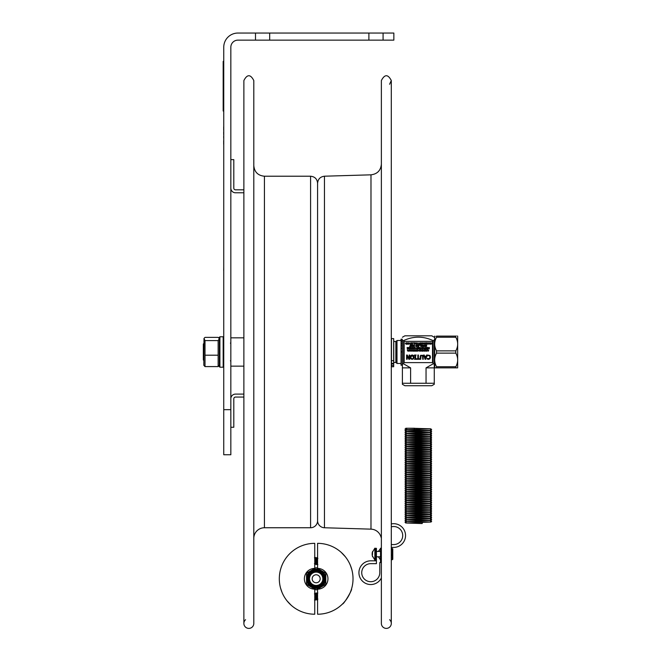<?xml version="1.0" encoding="UTF-8"?>
<svg xmlns="http://www.w3.org/2000/svg" width="661" height="661" viewBox="0 0 661 661"><rect width="100%" height="100%" fill="white"/><g stroke="black" fill="none" stroke-linecap="round" stroke-linejoin="round"><path stroke-width="0.99" d="M255.501 33.05L237.927 33.05A14.178 14.178 0 0 0 223.749 47.228L223.749 454.751L230.838 454.751L230.838 47.228A7.089 7.089 0 0 1 237.927 40.139L255.501 40.139L255.501 33.05L269.68 33.05L269.68 40.139L255.501 40.139M223.749 409.671L230.838 409.671M383.074 33.05L383.074 40.139L368.896 40.139L368.896 33.05L393.849 33.05L393.849 40.139L383.074 40.139M269.68 40.139L368.896 40.139M269.68 33.05L368.896 33.05M233.804 188.121A1.702 1.702 0 0 0 235.506 189.823L243.876 189.823L235.506 189.823A1.702 1.702 0 0 1 233.804 188.121L233.804 159.631L230.838 159.631M235.506 192.789L243.876 192.789L235.506 192.789A4.668 4.668 0 0 1 230.838 188.121M230.838 427.254L233.804 427.254L233.804 398.765A1.702 1.702 0 0 1 235.506 397.063L243.876 397.063M235.506 394.096L243.876 394.096L235.506 394.096A4.668 4.668 0 0 0 230.838 398.765M396.146 341.638L393.766 341.357L393.766 362.583L396.146 362.335M395.856 341.357L395.856 362.583M391.295 362.583L391.32 341.357M203.819 343.497L203.34 343.976L203.34 359.989L203.819 360.476M243.876 623.43L243.876 80.535C247.181 74.139 250.494 74.139 253.799 80.535L253.799 623.43A4.958 4.958 0 0 1 246.784 627.95A4.958 4.958 0 0 1 245.57 619.696M253.799 600.395L253.799 538.376A10.634 10.634 0 0 1 264.433 527.751L310.579 527.751A7.015 7.015 0 0 0 317.586 520.736L317.586 183.229C317.173 178.974 314.834 176.636 310.579 176.223L310.579 527.751M264.433 527.751L264.433 176.223C257.972 175.595 254.427 172.05 253.799 165.589L253.799 351.983M317.586 520.678A7.089 7.089 0 0 0 324.46 527.759L370.986 529.147A10.708 10.708 0 0 1 380.753 536.261L381.372 538.112L381.29 537.087M389.602 619.696A4.958 4.958 0 0 1 388.387 627.95A4.958 4.958 0 0 1 381.372 623.43L381.372 80.535C384.677 74.139 387.99 74.139 391.295 80.535C391.295 79.659 391.295 79.659 391.295 80.535L389.602 84.269M393.675 365.483L393.675 363.922L391.469 363.922L391.469 365.483L393.675 365.483L393.675 366.739L391.469 366.739L391.469 365.483M391.469 363.922L391.469 363.335L393.675 363.335L393.675 363.922M391.469 360.699L391.469 338.614L393.675 338.614L393.675 360.699L391.469 360.699L391.469 363.335M393.675 363.335L393.675 360.699M391.469 366.739L393.675 366.739M372.573 551.53L372.11 553.381L372.573 552.679L372.11 554.447L372.573 556.702L372.168 554.852M372.11 553.381L372.556 553.381M372.573 554.505L372.168 553.381M393.683 544.573A9.023 9.023 0 0 0 402.632 534.344A9.023 9.023 0 0 0 391.295 526.842A9.023 9.023 0 0 1 402.632 534.344A9.023 9.023 0 0 1 393.683 544.573L391.295 544.573M393.683 547.407L391.295 547.407L393.683 547.407A11.865 11.865 0 0 0 405.482 534.344A11.865 11.865 0 0 0 391.295 523.933M381.372 562.528L379.786 562.528L379.786 572.69A9.023 9.023 0 0 1 370.755 581.713A9.023 9.023 0 0 1 361.732 572.69A9.023 9.023 0 0 1 370.755 563.659L376.415 563.659L376.415 560.825L370.755 560.825A11.865 11.865 0 0 0 367.161 583.985A11.865 11.865 0 0 0 381.372 577.978M379.786 572.69A9.023 9.023 0 0 1 370.755 581.713A9.023 9.023 0 0 1 361.732 572.69A9.023 9.023 0 0 1 370.755 563.659M375.572 550.01L375.572 548.316L376.423 548.316L376.423 550.01L375.572 550.01L375.572 560.825L370.755 560.825M376.423 550.01L376.415 562.09M381.372 550.01L380.521 550.01L380.521 548.316L381.372 548.316M380.521 562.528L380.521 550.01M219.328 365.277L219.328 337.341L219.328 338.696L218.138 340.597L218.138 366.591L219.328 365.277M218.138 340.597L205.009 340.597L203.993 338.391L205.009 337.374L218.138 337.374L219.146 338.391M203.993 338.391L203.819 365.277L205.009 366.591L205.009 340.597M205.009 355.205L218.138 355.205M205.009 366.591L218.138 366.591M396.997 363.467L396.997 340.506L396.146 341.357L396.146 362.616L396.997 363.467L401.045 363.467M402.235 343.282L402.235 339.176L401.045 339.176L401.045 343.976L401.045 343.282L402.235 343.282L402.235 343.976L401.045 343.976L401.045 365.203L402.235 365.203L402.235 343.976M457.66 336.11L457.66 367.863L436.549 367.863L436.549 366.739L455.817 366.739C458.288 362.203 458.288 357.659 455.817 353.123L436.549 353.123C434.07 357.659 434.07 362.203 436.549 366.739M455.817 336.102L436.549 336.102C434.07 336.11 434.07 336.11 436.549 336.11C434.07 336.11 434.07 336.11 436.549 336.11L455.817 336.11C458.288 336.11 458.288 336.11 455.817 336.102C458.288 336.11 458.288 336.11 455.817 336.102L455.817 337.242L436.549 337.242L436.549 336.11M455.817 366.739L455.817 367.863M436.549 367.863L434.698 367.855L434.707 336.11M436.549 353.123L436.549 350.875L455.817 350.875C458.288 346.331 458.288 341.787 455.817 337.242M436.549 337.242C434.07 341.787 434.07 346.331 436.549 350.875M455.817 350.875L455.817 353.123M434.277 340.572L434.277 367.863L426.048 367.863L433.029 363.889L433.029 340.572L434.277 340.572C434.277 336.052 434.277 336.052 434.277 340.572C434.277 336.052 434.277 336.052 434.277 340.572L434.277 363.467L434.698 363.889M401.045 340.489L396.997 340.506M402.384 340.572L403.631 340.572L403.631 363.889L402.384 363.889L402.384 340.572C402.384 336.052 402.384 336.052 402.384 340.572C402.384 336.052 402.384 336.052 402.384 340.572M403.631 363.889L410.605 367.863L402.384 367.863L402.384 384.289L402.384 383.264L434.277 383.264L434.277 384.289L434.277 367.863M426.048 383.264L426.048 367.863M433.029 363.889L434.277 363.889L434.277 339.622L434.277 340.506L434.698 340.076M402.384 367.863L402.384 363.889M434.277 384.289L431.79 385.718L404.863 385.718L402.384 384.289M410.605 367.863L410.605 383.264M433.029 340.572C423.23 336.052 413.431 336.052 403.631 340.572M402.384 337.259L404.863 335.821L431.79 335.821L434.277 337.259M428.477 350.999L428.7 350.33L428.262 350.33L428.477 350.999L428.262 350.33L428.7 350.33L428.477 350.999M426.948 350.619L426.287 351.024L427.138 351.189L427.138 349.776L426.312 350.454L426.948 351.024M426.122 351.189L426.122 349.776L425.296 349.776L425.932 349.942L426.122 351.189M423.635 350.338L423.073 349.776L423.519 350.495L423.073 351.189L423.627 350.636L424.18 351.189L423.742 350.487L424.188 349.776L423.635 350.338M422.982 349.917L422.429 349.776L422.429 351.189L422.982 351.189L422.982 349.917M409.589 350.908L409.275 349.909L408.961 350.908L409.275 349.909L409.589 350.908M408.82 349.933L408.82 351.032L409.729 351.032L409.737 349.933L408.82 349.933M418.752 346.331L418.967 345.662L418.529 345.662L418.967 345.662L418.752 346.331L418.529 345.662M418.628 346.521L419.338 345.108L418.149 345.108L418.628 346.521M417.843 346.331L417 345.108L417 346.521L417.182 345.397L418.016 346.521L418.016 345.108L417.843 346.331M431.319 343.91L431.005 342.902L431.319 343.91M430.575 343.48L431.005 342.902M430.542 342.935L430.542 344.026L431.459 344.026L431.459 342.935L430.542 342.935L431.459 342.935L431.005 344.216L430.542 342.935M425.238 344.026L425.238 343.497L425.238 344.026M425.023 343.332L424.329 342.77L424.536 343.803L425.428 344.191L425.428 342.77L425.023 343.332M424.816 343.563L425.238 343.497M412.439 344.026L412.233 343.613L412.439 344.026M408.382 343.91L408.068 342.902L408.498 343.48L408.068 344.059M407.639 343.48L408.068 342.902M407.614 342.935L407.614 344.026L408.531 344.026L408.068 342.745L407.614 342.935L408.531 342.935L408.531 344.026L407.614 344.026L408.068 342.745M407.292 342.919L406.746 342.77L406.746 344.191L407.292 344.191L407.292 342.919M406.614 359.278L407.143 359.278L407.143 355.915L408.853 359.278L409.655 359.278L409.655 355.031L409.134 355.031L409.134 358.692L407.25 355.031L406.614 355.031L406.614 359.278M427.832 355.081L429.956 355.511L427.832 355.081M430.493 357.155L429.956 355.511L430.493 357.155L429.956 358.774L430.493 357.155M428.576 359.361L429.956 358.774L428.576 359.361M427.262 355.321L427.262 355.99L428.584 355.444L429.51 355.866L429.898 357.155L429.518 358.436L428.584 358.873L427.262 358.32L427.832 359.245L427.262 358.997M425.758 359.278L427.196 355.031L426.626 355.031L426.238 356.221L424.61 356.221L424.23 355.031L423.635 355.031L425.064 359.278L425.758 359.278M424.767 356.7L426.081 356.7L425.428 358.7L424.767 356.7M420.206 359.278L420.206 356.626L420.206 359.278L420.768 359.278L420.95 355.767L422.536 355.767L422.718 359.278L423.28 359.278L422.875 355.329L423.28 356.626M418.405 358.774L418.405 355.031L417.835 355.031L417.835 358.774L416.405 358.774L416.405 359.278L419.826 359.278L419.826 358.774L418.405 358.774M414.497 355.461L415.034 355.461L415.034 358.849L414.497 359.278L416.141 359.278L415.604 358.849L415.604 355.461L416.141 355.031L414.497 355.031L414.497 355.461M413.1 358.444L413.447 357.155L412.158 355.428L413.447 357.155L413.1 358.444L412.158 358.882L413.1 358.444M411.216 358.444L412.158 358.882L411.216 358.444L410.869 357.155L412.158 355.428M412.158 354.94L410.787 355.519L412.158 354.94L413.53 355.519L412.158 354.94M404.722 362.616A0.57 0.57 0 0 1 404.152 362.046L404.152 341.919A0.57 0.57 0 0 1 404.722 341.357L431.939 341.357A0.57 0.57 0 0 1 432.501 341.919L432.501 362.046A0.57 0.57 0 0 1 431.939 362.616L404.722 362.616M413.53 358.799L412.158 359.369L410.787 358.799L410.274 357.155L410.787 358.799L412.158 359.369L413.53 358.799L414.034 357.155L413.53 358.799M413.53 355.519L414.034 357.155L413.53 355.519M415.034 358.849L415.034 355.461M422.875 355.329L420.611 355.329L420.206 356.626M424.61 356.221L426.238 356.221M427.791 358.675L429.518 358.436L429.898 357.155L429.51 355.866L428.584 355.444M429.898 357.155L429.51 355.866M427.758 355.651L427.303 355.99M406.185 344.191L405.391 343.48L406.185 342.77L405.391 343.48L406.507 344.191L406.185 342.77M406.92 344.042L406.92 342.919M408.531 344.026L408.068 344.216M407.614 344.026L407.44 343.48M411.737 343.869L412.629 344.191L412.629 342.77L411.82 342.885L412.224 342.77M415.595 344.042L415.595 342.919M417.587 344.191L417.422 342.77L416.934 343.951L416.43 342.77L416.075 344.191L416.546 343.001L417.017 344.191L417.306 343.018M419.338 344.191L418.975 343.563L419.338 344.191L420.677 344.191L420.206 342.77L420.016 344.017L419.537 344.174L418.884 342.77L418.405 344.191L418.975 343.563M423.85 344.191L423.329 343.803L424.213 344.191L424.213 342.77L424.023 343.332L421.974 342.77L422.445 344.191L423.147 342.803L423.618 343.39L423.147 342.803M424.833 343.39L424.329 342.77M427.229 343.001L426.948 344.191L427.229 343.001L427.518 344.191L427.989 343.018L428.468 344.191L428.105 342.77L427.617 343.951L427.122 342.77L426.948 344.191M429.807 344.191L429.286 343.803L430.171 344.191L430.171 342.77L429.981 343.332L429.072 342.77L429.576 343.39L429.072 342.77M411.596 345.802L411.596 345.273L410.944 345.802L411.596 345.967M414.472 346.381L414.472 345.249M416.397 346.521L415.595 345.81L415.885 346.414L415.595 345.81L416.389 345.108M418.479 345.505L419.024 345.505M421.668 345.802L421.668 345.273L421.016 345.802L421.668 345.967M423.437 346.381L423.437 345.249M425.767 346.232L426.651 346.141L426.18 346.546M426.271 345.943L425.701 345.513L426.196 345.083M426.651 345.43L426.213 345.24L426.659 345.191M425.899 345.48L426.328 345.761L426.213 345.24M409.043 348.132L409.043 347.603L408.391 348.132L409.043 348.297M410.134 348.132L410.134 347.603L409.481 348.132L410.134 348.297M414.125 348.132L414.125 347.603L413.472 348.132L414.125 348.297M414.497 347.876L415.05 347.438L414.761 348.231M415.463 348.859L415.05 347.438M417.066 348.859L416.273 348.149L416.562 348.744L416.273 348.149L417.066 347.438L417.388 348.859M418.297 348.132L418.297 347.603L417.645 348.132L418.297 348.297M418.744 348.562L419.157 348.884L419.537 348.223M419.248 348.273L418.677 347.843L419.173 347.413M419.628 347.76L418.876 347.81L419.305 348.099L418.876 347.81L419.644 347.521M419.842 348.859L420.032 347.967M420.677 347.975L420.09 347.686L420.619 347.686L420.677 348.859L420.867 347.975M422.362 348.132L422.362 347.603L421.71 348.132L422.362 348.297M423.701 348.859L423.701 347.438M425.709 348.562L426.114 348.884L425.692 348.793M426.213 348.273L425.643 347.843L426.138 347.413M426.585 347.76L425.833 347.81L426.262 348.099L425.833 347.81L426.601 347.521M426.262 348.099L426.114 348.884L426.593 348.479M426.799 348.859L426.989 347.967M426.94 347.537L426.799 347.975M427.642 347.975L427.642 348.859L427.312 347.413M408.077 351.189L407.556 350.809L408.44 351.189L408.25 350.338M409.275 349.743L409.729 351.032L408.82 351.032L408.647 350.479M412.018 350.479L411.15 350.099L411.886 350.049L411.886 350.908L412.018 350.479M411.572 351.214L412.034 349.933L412.034 351.024L411.307 350.991M413.034 350.47L413.034 349.942L412.381 350.47L413.034 350.636M417.116 349.933L417.289 350.479L416.661 349.743L417.116 351.032L416.207 351.032L416.033 350.479L416.207 351.032L417.116 351.032L416.661 351.222M418.264 350.479L417.397 350.099L418.132 350.049L418.132 350.908L418.264 350.479M419.892 350.47L419.892 349.942L419.239 350.47L419.892 350.636M421.792 349.776L421.379 349.892M422.197 351.189L422.197 349.776M422.61 351.049L422.61 349.917M424.965 350.47L424.965 349.942L424.312 350.47L424.965 350.636M428.204 350.173L428.749 350.173L427.882 349.776L428.361 351.189L428.749 350.173M410.787 355.519L410.274 357.155M409.242 342.77L408.754 344.191L409.341 343.009L409.936 344.191L409.242 342.77M411.291 343.464L410.646 343.464L411.291 344.017L410.597 344.191L411.481 344.191L411.481 342.77L410.597 342.77L411.291 343.464M414.207 342.77L413.389 342.77L414.017 342.943L414.017 344.191L414.207 342.77M415.182 342.77L414.356 342.77L414.992 342.943L414.992 344.191L415.182 342.77M420.999 344.191L420.999 343.067L421.834 344.191L421.834 342.77L421.66 343.993L420.826 342.77L420.999 344.191M426.56 342.77L425.56 342.77L426.039 344.191L426.56 342.77M410.365 345.108L409.696 346.521L410.836 346.521L410.365 345.108M411.596 346.356L410.902 346.356L411.786 346.521L411.786 345.108L410.902 345.273L411.596 345.273M412.753 345.108L411.935 345.108L412.571 345.273L412.571 346.521L412.753 345.108M413.216 346.521L413.216 345.397L414.059 346.521L414.059 345.108L413.885 346.331L413.042 345.108L413.216 346.521M416.719 346.521L416.719 345.108M420.768 346.521L420.768 345.108L419.942 345.108L420.578 345.273L420.768 346.521M421.668 346.356L420.974 346.356L421.858 346.521L421.858 345.108L420.974 345.273L421.668 345.273M422.189 346.521L422.577 345.348L423.172 346.521L422.685 345.108L422.189 346.521M424.866 346.521L425.147 345.348L425.626 346.521L425.263 345.108L424.775 346.281L424.271 345.108L423.916 346.521L424.387 345.331L424.866 346.521M407.3 348.859L407.3 347.736L408.134 348.859L408.134 347.438L407.961 348.661L407.118 347.438L407.3 348.859M409.043 348.686L408.341 348.686L409.225 348.859L409.225 347.438L408.341 347.603L409.043 347.603M410.134 348.686L409.432 348.686L410.324 348.859L410.324 347.438L409.432 347.603L410.134 347.603M410.679 348.859L410.96 347.669L411.241 348.859L411.72 347.678L412.2 348.859L411.836 347.438L411.349 348.62L410.845 347.438L410.679 348.859M412.885 348.686L412.695 347.438L412.224 348.859L412.885 348.686M414.125 348.686L413.422 348.686L414.315 348.859L414.315 347.438L413.422 347.603L414.125 347.603M418.297 348.686L417.595 348.686L418.487 348.859L418.487 347.438L417.595 347.603L418.297 347.603M422.362 348.686L421.66 348.686L422.553 348.859L422.553 347.438L421.66 347.603L422.362 347.603M425.114 348.686L424.924 347.438L424.453 348.859L425.114 348.686M429.311 348.859L429.311 347.438L429.138 348.661L428.774 347.826L428.287 348.661L428.097 347.438L428.097 348.859L428.7 348.066L429.311 348.859M408.035 350.338L407.341 349.776L407.556 350.809M410.63 351.024L410.44 349.776L409.969 351.189L410.63 351.024M413.687 351.189L413.687 350.066L414.53 351.189L414.53 349.776L414.348 350.999L413.513 349.776L413.687 351.189M414.992 351.189L414.992 350.066L415.827 351.189L415.827 349.776L415.653 350.999L414.811 349.776L414.992 351.189M417.116 351.032L417.289 350.479M419.892 351.024L419.19 351.024L420.082 351.189L420.082 349.776L419.19 349.942L419.892 349.942M405.59 343.48L406.325 342.935L406.325 344.026L405.804 343.943L405.788 343.026M406.176 344.026L406.176 342.935M411.968 342.993L412.439 342.935L411.985 343.423M412.233 343.456L412.29 342.935M423.618 343.39L423.329 343.803M423.602 343.563L423.841 344.026M422.346 343.332L422.784 343.332L422.569 343.993L422.346 343.332L422.569 343.993L422.784 343.332L422.346 343.332M424.023 344.026L424.023 343.497M425.94 343.332L426.378 343.332L426.155 343.993L425.94 343.332L426.155 343.993L426.378 343.332L425.94 343.332M429.576 343.39L429.286 343.803M429.476 343.786L429.981 343.497L429.981 344.026L429.559 343.563M429.79 344.026L429.981 343.497M415.794 345.819L416.529 345.265L416.529 346.364L416.009 346.273L415.992 345.364L415.794 345.819M416.009 346.273L416.529 346.364L416.529 345.265M414.844 348.33L415.273 348.281M415.116 347.603L414.695 347.868L415.273 347.603L415.273 348.124L414.695 347.868L415.273 348.124L415.273 347.603M419.975 347.537L419.842 347.975M423.362 347.603L422.933 347.868L423.511 347.603L423.511 348.124L422.933 347.868L423.511 348.124L423.511 347.603M423.081 348.33L423.511 348.281M407.754 350.793L408.25 350.495L408.25 351.024L408.085 350.495M412.034 349.933L411.58 349.752M416.661 349.743L416.033 350.479M416.232 350.479L416.661 349.909L417.091 350.479L416.661 351.057L416.232 350.479L416.661 351.057L417.091 350.479L416.661 349.909L416.232 350.479M421.858 349.933L421.429 350.198L422.007 349.933L422.007 350.454L421.429 350.198L422.007 350.454L422.007 349.933M421.503 350.842L422.007 351.032L421.578 350.661M421.569 350.991L422.007 350.619M417.207 348.694L417.207 347.603L417.207 348.694M417.058 347.603L416.471 348.149L417.058 348.694L416.471 348.149L417.207 347.603M413.034 351.024L412.34 351.024L413.224 351.189L413.224 349.776L412.34 349.942L413.034 349.942M417.818 351.214L418.454 350.479L417.826 349.752M421.049 351.189L421.049 349.776L420.231 349.776L420.859 349.942L421.049 351.189M424.965 351.024L424.263 351.024L425.147 351.189L425.147 349.776L424.263 349.942L424.965 349.942M392.345 558.76L392.345 548.539L391.295 548.539M391.295 549.473L392.345 549.473L392.345 548.539M392.766 548.878L392.766 559.355M392.345 559.693L391.295 559.693M392.345 555.058L391.295 555.058M223.749 61.399L223.178 61.399L223.178 111.015L223.749 111.015L223.178 111.015M311.348 570.435L316.173 567.65L320.99 570.435A9.642 9.642 0 0 0 306.53 578.78L306.53 573.219L311.348 570.435M320.99 570.435L325.807 573.219L325.807 584.349L320.99 587.133A9.642 9.642 0 0 0 320.99 570.435M320.99 587.133L316.173 589.909L311.348 587.133L306.53 584.349L306.53 578.78A9.642 9.642 0 0 0 320.99 587.133M306.53 573.219L306.53 578.78M316.173 570.6A8.18 8.18 0 0 0 307.985 578.78A8.18 8.18 0 0 0 316.173 586.96A8.18 8.18 0 0 0 324.353 578.78A8.18 8.18 0 0 0 316.173 570.6M316.173 587.852A9.072 9.072 0 0 0 325.245 578.78A9.072 9.072 0 0 0 316.173 569.708A9.072 9.072 0 0 0 307.101 578.78A9.072 9.072 0 0 0 316.173 587.852M316.173 570.897A7.882 7.882 0 0 1 322.998 582.721A7.882 7.882 0 0 1 309.34 582.721A7.882 7.882 0 0 1 316.173 570.897M308.943 578.78A7.23 7.23 0 0 0 319.784 585.043A7.23 7.23 0 0 0 319.784 572.525A7.23 7.23 0 0 0 308.943 578.78M309.505 578.78A6.66 6.66 0 0 1 319.503 573.013A6.66 6.66 0 0 1 319.503 584.555A6.66 6.66 0 0 1 309.505 578.78M320.172 578.78A4.007 4.007 0 0 1 314.165 582.25A4.007 4.007 0 0 1 314.165 575.318A4.007 4.007 0 0 1 320.172 578.78M314.752 568.468L314.752 543.342A35.438 35.438 0 0 0 279.314 578.78A35.438 35.438 0 0 0 314.752 614.218L314.752 589.091M314.752 568.41A10.369 10.369 0 0 0 304.382 578.78A10.369 10.369 0 0 0 314.752 589.158M314.752 543.342A35.438 35.438 0 0 0 289.865 553.554L289.328 554.1A35.438 35.438 0 0 0 280.487 587.827L281.941 592.165A35.438 35.438 0 0 0 287.014 600.841L291.104 605.179A35.438 35.438 0 0 0 314.752 614.218M280.991 568.014L280.818 568.576M317.586 589.091L317.586 614.218A35.438 35.438 0 0 0 353.024 578.78A35.438 35.438 0 0 0 317.586 543.342L317.586 568.468M317.586 589.158A10.369 10.369 0 0 0 327.955 578.78A10.369 10.369 0 0 0 317.586 568.41M317.586 614.218A35.438 35.438 0 0 0 342.472 604.014C343.86 604.303 352.553 589.48 351.52 588.984M343.009 603.468A35.438 35.438 0 0 0 351.85 569.741L350.404 565.403A35.438 35.438 0 0 0 345.323 556.727L341.233 552.389A35.438 35.438 0 0 0 317.586 543.342M315.173 599.122L314.752 597.519M314.752 595.487L315.198 599.122M316.594 599.122L315.198 592.958L315.9 600.048L315.371 596.503L315.107 598.932M316.156 595.338L316.404 592.983L315.867 593.909L316.578 599.089L317.346 600.023L317.586 597.875M317.825 592.983L317.288 593.909L317.586 595.487M317.321 593.875L317.586 597.519M314.843 596.503L315.198 592.958L315.371 596.503M314.752 595.123L315.016 592.958M315.157 599.089L315.727 600.048M316.255 596.503L316.611 592.958L317.321 600.048M316.404 592.983L317.181 593.909M315.9 600.048L316.181 597.668M316.437 592.958L317.148 600.048M316.52 558.628L316.255 561.065L315.9 557.52L316.47 558.471L317.148 563.684L317.825 564.585M317.586 562.437L317.495 561.065L317.23 563.494M317.569 562.23L317.321 563.684L316.578 558.471L317.115 557.545L316.867 559.9M314.512 557.545L315.727 563.684L316.611 564.61L316.255 561.065M316.611 558.438L316.181 559.9M316.437 564.61L316.082 561.065L315.818 563.494M316.156 562.23L315.9 563.684L315.157 558.471L315.702 557.545L315.446 559.9M315.198 558.438L314.768 559.9M315.107 558.628L314.843 561.065L314.752 559.685M317.495 561.065L317.115 557.545M317.586 559.685L317.321 557.52L316.966 561.065M317.181 563.659L316.611 564.61M314.446 563.659L315.198 564.61L314.843 561.065M316.082 561.065L315.702 557.545M315.727 557.52L315.553 561.065M315.76 563.659L315.198 564.61M314.991 564.585L314.752 562.437M422.445 522.677L422.148 523.553L422.189 521.802L422.445 522.677M414.216 429.121L414.488 428.245L414.488 430.005L414.216 429.121M223.674 126.813L223.674 127.994L223.674 126.813M223.674 133.935L223.674 131.919L223.674 133.935M223.674 131.96L223.674 132.977M223.674 134.447L223.674 134.009L223.674 134.447M223.674 137.529L223.674 137.959M223.674 137.662L223.674 136.298M223.674 137.86L223.674 137.364M223.674 136.852L223.674 137.414L223.674 136.852M223.674 140.727L223.674 141.487L223.674 140.727M223.674 142.09L223.674 141.611M223.674 142.322L223.674 142.85L223.674 142.322M223.674 141.867L223.674 144.354L223.674 141.867M223.674 134.48L223.674 133.886M223.682 132.927L223.674 131.878M223.682 127.862L223.674 129.316M223.674 127.697L223.674 128.234M223.749 126.606L223.749 146.453M223.674 129.556L223.674 130.068M223.682 130.234L223.674 128.928M223.749 266.937L223.682 270.481L223.749 266.937M223.749 270.481L223.749 295.285M324.46 527.759L324.46 176.206C320.271 176.727 317.974 179.081 317.586 183.295M370.986 529.147L370.986 174.826C377.324 174.041 380.786 170.48 381.372 164.118M372.259 552.53L374.87 548.167L374.87 560.074L375.572 559.751M378.398 551.423L380.662 548.316M219.89 336.771L223.178 336.771L223.178 367.194L219.89 367.194L219.89 336.771L219.328 337.341M401.045 341.431L402.235 341.431M402.235 345.827L401.045 345.827M401.045 348.24L402.235 348.24M401.045 351.892L402.235 351.892M402.235 340.085L401.045 340.085M223.178 64.943L223.749 64.943M223.749 107.47L223.178 107.47M230.838 366.136L243.876 366.136M230.838 337.829L243.876 337.829M230.408 343.125L230.838 342.695M230.408 360.84L230.838 361.27M264.433 176.223L310.579 176.223M391.295 623.43L391.295 80.551M324.46 176.206L370.986 174.826M374.87 548.167L375.572 548.481M372.259 555.703L374.87 560.074M376.423 556.81L380.521 556.81M376.423 551.423L380.521 551.423M380.662 548.167L381.372 548.481M380.662 560.074L381.372 559.751M378.398 556.81L380.521 559.941M219.89 367.194L219.328 366.624M223.178 336.771L223.749 337.341M223.178 367.194L223.749 366.624M315.057 599.089L314.512 600.023M316.47 599.089L315.933 600.023M317.891 599.089L317.346 600.023M314.991 592.983L314.446 593.909M317.346 557.545L317.891 558.471M422.148 523.553L405.697 522.991L405.003 522.116L406.077 521.182L430.518 520.356L430.518 522.016L405.59 521.091L405.011 520.248L406.077 519.315L430.518 518.488L430.518 520.149L405.598 519.224L405.011 518.389L406.085 517.447L430.509 516.621L430.518 518.282C426.965 517.918 403.962 517.712 405.59 517.356L405.003 516.522L406.077 515.58L430.509 514.762L430.509 516.415L405.557 515.481L405.003 514.655L406.077 513.713L430.501 512.895L430.501 514.547C426.94 514.192 403.888 513.977 405.581 513.622L404.995 512.787L406.069 511.854L430.501 511.027L430.501 512.68L405.581 511.754L405.003 510.92L406.069 509.986L430.509 509.16L430.509 510.813L405.59 509.887L405.003 509.053L406.077 508.119L430.518 507.293L430.526 508.945L405.581 508.028L404.995 507.185L406.069 506.252L430.509 505.425L430.509 507.078C426.874 506.723 403.838 506.508 405.581 506.152L405.003 505.318L406.077 504.384L430.509 503.566L430.509 505.219L405.59 504.293L405.003 503.451L406.077 502.517L430.509 501.691L430.518 503.352L405.59 502.426L405.003 501.592L406.077 500.65L430.509 499.832L430.509 501.484L405.548 500.542L405.003 499.724L406.077 498.782L430.501 497.964L430.501 499.617L405.581 498.691L404.995 497.857L406.069 496.915L430.501 496.097L430.501 497.75L405.581 496.824L405.003 495.99L406.069 495.056L430.509 494.23L430.509 495.882L405.623 494.973L405.003 494.122L406.069 493.189L430.518 492.362L430.509 494.015C427.138 493.66 403.954 493.445 405.59 493.089L405.011 492.255L406.077 491.321L430.518 490.495L430.518 492.148L405.598 491.23L405.011 490.388L406.085 489.454L430.518 488.628L430.518 490.28L405.59 489.363L405.003 488.52L406.085 487.587L430.509 486.76L430.509 488.413L405.59 487.496L405.003 486.653L406.077 485.719L430.509 484.893L430.509 486.546L405.581 485.628L405.003 484.794L406.069 483.852L430.501 483.034L430.501 484.687L405.581 483.761L404.995 482.927L406.069 481.985L430.509 481.167L430.509 482.819L405.59 481.894L405.003 481.059L406.069 480.117L430.493 479.299L430.493 480.952L405.548 480.01L405.011 479.192L406.085 478.25L430.509 477.432L430.501 479.085L405.59 478.159L405.003 477.325L406.077 476.383L430.509 475.565L430.509 477.217L405.59 476.3L405.003 475.457L406.077 474.524L430.501 473.697L430.501 475.35L405.59 474.433L405.003 473.59L406.077 472.656L430.509 471.83L430.509 473.483L405.631 472.574L405.011 471.723L406.085 470.789L430.518 469.963L430.518 471.623L405.557 470.682L405.003 469.864L406.085 468.922L430.501 468.095L430.501 469.756L405.573 468.831L404.986 467.988L406.052 467.054L430.509 466.236L430.509 467.889L405.606 466.963L405.019 466.121L406.094 465.187L430.526 464.361L430.526 466.022L405.548 465.08L404.995 464.262L406.077 463.32L430.509 462.502L430.509 464.154L405.59 463.229L405.003 462.394L406.069 461.452L430.509 460.634L430.509 462.287L405.639 461.378L405.019 460.527L406.094 459.585L430.509 458.767L430.509 460.42L405.524 459.469L405.003 458.66L406.085 457.726L430.509 456.9L430.509 458.552L405.573 457.627L404.995 456.792L406.052 455.859L430.509 455.032L430.509 456.685L405.623 455.776L404.995 454.925L406.069 453.991L430.501 453.165L430.501 454.818L405.581 453.892L405.003 453.058L406.069 452.124L430.509 451.306L430.509 452.959L405.59 452.033L405.003 451.19L406.069 450.257L430.509 449.439L430.509 451.091L405.59 450.166L405.003 449.323L406.077 448.389L430.509 447.571L430.509 449.224C427.345 448.869 404.202 448.662 405.59 448.298L405.003 447.464L406.077 446.522L430.509 445.704L430.509 447.357L405.59 446.431L405.003 445.597L406.077 444.655L430.518 443.837L430.509 445.489L405.606 444.564L405.019 443.729L406.102 442.787L430.509 441.969L430.509 443.622L405.59 442.696L405.003 441.862L406.077 440.928L430.501 440.102L430.501 441.755C426.857 441.399 403.83 441.184 405.581 440.829L405.003 439.995L406.069 439.061L430.501 438.235L430.501 439.887L405.581 438.962L405.003 438.127L406.069 437.194L430.509 436.367L430.509 438.028L405.623 437.111L405.003 436.26L406.069 435.326L430.518 434.5L430.509 436.161L405.59 435.235L405.003 434.393L406.077 433.459L430.518 432.633L430.518 434.294L405.598 433.368L405.011 432.534L406.085 431.592L430.518 430.774L430.518 432.426L405.59 431.501L405.003 430.666L406.085 429.724L430.509 428.906L430.509 430.559L405.895 430.005L406.763 429.129L405.887 428.245L414.488 428.245M422.189 521.802L406.151 521.289L406.151 522.942L431.071 522.025L431.658 521.182L430.584 520.248L406.151 519.422L406.151 521.075L431.071 520.157L431.658 519.315L430.584 518.381L406.151 517.563L406.151 519.216L421.726 518.72L431.071 518.29L431.658 517.447L430.592 516.514L406.143 515.696L406.151 517.348L431.03 516.431L431.65 515.588L430.584 514.646L406.143 513.828L406.143 515.481L431.063 514.555L431.65 513.721L430.575 512.779L406.135 511.961L406.143 513.614L431.055 512.688L431.65 511.854L430.575 510.912L406.143 510.094L406.143 511.746C409.787 511.391 432.798 511.176 431.071 510.821L431.65 509.986L430.575 509.053L406.143 508.226L406.143 509.879L431.112 508.937L431.666 508.119L430.6 507.185L406.135 506.359L406.143 508.012C409.63 507.656 432.798 507.441 431.063 507.086L431.65 506.252L430.584 505.318L406.143 504.492L406.143 506.144L431.063 505.227L431.65 504.393L430.575 503.451L406.143 502.624L406.143 504.285L431.112 503.343L431.658 502.517L430.592 501.583L406.143 500.765L406.143 502.418L431.03 501.501L431.65 500.65L430.584 499.716L406.135 498.898L406.143 500.551C409.151 500.203 432.426 499.989 431.063 499.625L431.65 498.791L430.575 497.849L406.135 497.031L406.135 498.683L431.055 497.758L431.65 496.923L430.575 495.981L406.143 495.163L406.143 496.816C409.713 496.461 432.724 496.246 431.071 495.89L431.65 495.056L430.575 494.114L406.143 493.296L406.143 494.949L431.104 494.015L431.658 493.189L430.575 492.255L406.151 491.429L406.151 493.081C409.696 492.726 432.74 492.511 431.079 492.156L431.658 491.321L430.584 490.388L406.151 489.561L406.151 491.214L431.071 490.288L431.658 489.454L430.592 488.52L406.151 487.694L406.151 489.347L431.063 488.429L431.65 487.587L430.584 486.653L406.143 485.827L406.143 487.488C409.894 487.116 432.93 486.909 431.063 486.562L431.65 485.719L430.575 484.786L406.135 483.959L406.143 485.62L431.063 484.695L431.65 483.86L430.575 482.918L406.143 482.092L406.135 483.753L431.063 482.827L431.65 481.993L430.584 481.051L406.143 480.233L406.143 481.886C409.903 481.522 432.988 481.307 431.055 480.96L431.641 480.117L430.567 479.184L406.151 478.366L406.151 480.018L431.104 479.076L431.65 478.258L430.575 477.316L406.151 476.498L406.151 478.151L431.063 477.225L431.65 476.391L430.575 475.457L406.143 474.631L406.143 476.284L431.055 475.366L431.65 474.524L430.575 473.59L406.151 472.764L406.151 474.416L431.063 473.499L431.65 472.656L430.584 471.723L406.16 470.896L406.16 472.549L431.038 471.64L431.658 470.789L430.584 469.855L406.151 469.037L406.151 470.69L431.063 469.764L431.65 468.922L430.575 467.988L406.127 467.162L406.127 468.823L431.104 467.881L431.65 467.063L430.575 466.121L406.168 465.303L406.168 466.955L431.088 466.022L431.666 465.187L430.6 464.253L406.143 463.435L406.143 465.088L431.063 464.162L431.65 463.328L430.575 462.386L406.143 461.568L406.143 463.221C409.597 462.865 432.691 462.65 431.063 462.295L431.65 461.461L430.575 460.519L406.16 459.701L406.16 461.353L431.071 460.428L431.65 459.593L430.584 458.66L406.151 457.833L406.151 459.486L431.063 458.569L431.65 457.726L430.575 456.792L406.135 455.966L406.127 457.619L431.063 456.701L431.65 455.859L430.575 454.925L406.135 454.099L406.143 455.76L431.055 454.834L431.65 453.991L430.575 453.058L406.143 452.231L406.135 453.892L431.063 452.967L431.65 452.124L430.575 451.19L406.143 450.364L406.143 452.025L431.071 451.099L431.65 450.265L430.575 449.323L406.151 448.505L406.151 450.158C409.622 449.802 432.691 449.587 431.071 449.232L431.65 448.398L430.584 447.456L406.143 446.638L406.143 448.29L431.03 447.381L431.65 446.53L430.584 445.588L406.143 444.77L406.143 446.423C409.605 446.068 432.682 445.853 431.071 445.497L431.65 444.663L430.584 443.721L406.168 442.903L406.168 444.556C409.977 444.192 432.996 443.977 431.071 443.63L431.65 442.796L430.575 441.862L406.143 441.036L406.143 442.688L431.022 441.779L431.65 440.928L430.575 439.995L406.143 439.168L406.143 440.821L431.055 439.904L431.65 439.061L430.575 438.127L406.143 437.301L406.143 438.954L431.071 438.036L431.65 437.194L430.575 436.26L406.143 435.434L406.143 437.086L431.071 436.169L431.65 435.326L430.575 434.393L406.151 433.566L406.151 435.227L431.071 434.302L431.658 433.467L430.584 432.525L406.151 431.707L406.151 433.36L431.071 432.434L431.658 431.6L430.592 430.658L406.151 429.84L406.151 431.493C409.44 431.137 432.633 430.922 431.063 430.567L431.65 429.733L430.881 428.84L414.596 428.32M414.488 430.005L405.647 429.972L405.003 429.121L405.879 428.245L414.373 428.32"/></g></svg>
